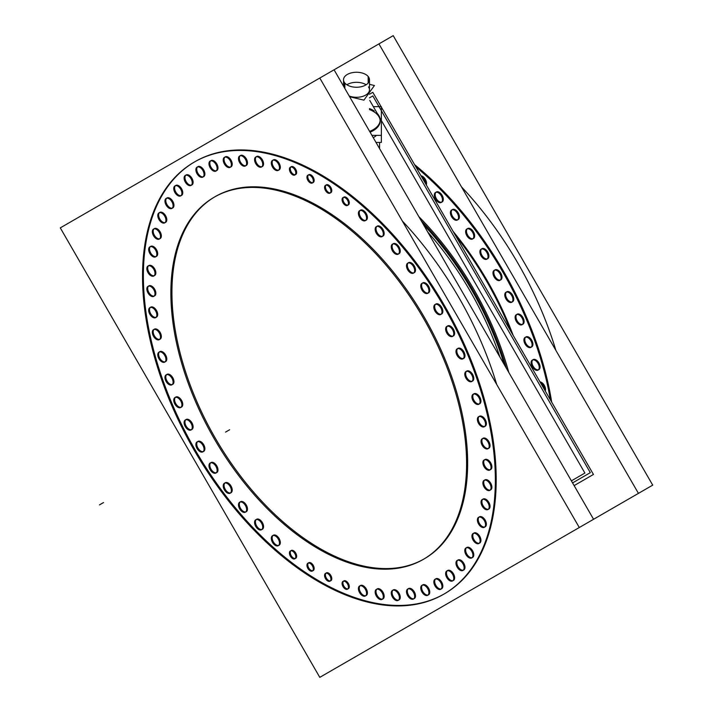 <?xml version="1.0" encoding="UTF-8"?>
<svg xmlns="http://www.w3.org/2000/svg" width="713" height="713" viewBox="0 0 713 713"><rect width="100%" height="100%" fill="white"/><g stroke="black" fill="none" stroke-linecap="round" stroke-linejoin="round"><path stroke-width="1.07" d="M215.237 196.601A209.105 120.729 60 0 1 319.789 206.957A209.105 120.729 60 0 1 456.391 391.223A209.105 120.729 60 0 1 424.342 558.787M423.807 559.09A209.105 120.729 60 0 1 319.789 548.431A209.105 120.729 60 0 1 183.33 364.646A209.105 120.729 60 0 1 214.711 196.913M194.622 161.878A249.488 144.044 -120 0 0 156.922 361.937A249.488 144.044 -120 0 0 319.789 581.398A249.488 144.044 -120 0 0 444.101 594M444.529 593.76A249.488 144.044 -120 0 0 482.772 393.843A249.488 144.044 -120 0 0 319.789 173.99A249.488 144.044 -120 0 0 195.05 161.637M488.396 448.432A5.766 3.333 60 0 1 485.972 447.96A5.766 3.333 60 0 1 482.202 442.871A5.766 3.333 60 0 1 483.084 438.254A5.766 3.333 60 0 1 485.972 438.54A5.766 3.333 60 0 1 489.742 443.62A5.766 3.333 60 0 1 488.86 448.245M484.742 426.427A5.766 3.333 60 0 1 482.309 425.955A5.766 3.333 60 0 1 478.539 420.866A5.766 3.333 60 0 1 479.43 416.249A5.766 3.333 60 0 1 482.309 416.535A5.766 3.333 60 0 1 486.079 421.615A5.766 3.333 60 0 1 485.196 426.24M479.296 403.941A5.766 3.333 60 0 1 476.872 403.469A5.766 3.333 60 0 1 473.102 398.389A5.766 3.333 60 0 1 473.985 393.763A5.766 3.333 60 0 1 476.872 394.048A5.766 3.333 60 0 1 480.633 399.128A5.766 3.333 60 0 1 479.751 403.754M472.131 381.232A5.766 3.333 60 0 1 469.707 380.751A5.766 3.333 60 0 1 465.937 375.671A5.766 3.333 60 0 1 466.819 371.045A5.766 3.333 60 0 1 469.707 371.339A5.766 3.333 60 0 1 473.477 376.419A5.766 3.333 60 0 1 472.594 381.036M463.325 358.532A5.766 3.333 60 0 1 460.901 358.06A5.766 3.333 60 0 1 457.131 352.98A5.766 3.333 60 0 1 458.013 348.354A5.766 3.333 60 0 1 460.901 348.639A5.766 3.333 60 0 1 464.671 353.719A5.766 3.333 60 0 1 463.78 358.345M452.978 336.108A5.766 3.333 60 0 1 450.545 335.627A5.766 3.333 60 0 1 446.784 330.547A5.766 3.333 60 0 1 447.666 325.921A5.766 3.333 60 0 1 450.545 326.206A5.766 3.333 60 0 1 454.315 331.295A5.766 3.333 60 0 1 453.432 335.912M441.187 314.192A5.766 3.333 60 0 1 438.762 313.711A5.766 3.333 60 0 1 434.992 308.631A5.766 3.333 60 0 1 435.884 304.005A5.766 3.333 60 0 1 438.762 304.291A5.766 3.333 60 0 1 442.532 309.38A5.766 3.333 60 0 1 441.65 313.996M428.103 293.025A5.766 3.333 60 0 1 425.679 292.553A5.766 3.333 60 0 1 421.909 287.464A5.766 3.333 60 0 1 422.791 282.847A5.766 3.333 60 0 1 425.679 283.132A5.766 3.333 60 0 1 429.44 288.212A5.766 3.333 60 0 1 428.558 292.838M413.852 272.847A5.766 3.333 60 0 1 411.428 272.375A5.766 3.333 60 0 1 407.658 267.286A5.766 3.333 60 0 1 408.54 262.669A5.766 3.333 60 0 1 411.428 262.954A5.766 3.333 60 0 1 415.198 268.035A5.766 3.333 60 0 1 414.315 272.66M398.603 253.873A5.766 3.333 60 0 1 396.178 253.4A5.766 3.333 60 0 1 392.408 248.311A5.766 3.333 60 0 1 393.291 243.694A5.766 3.333 60 0 1 396.178 243.98A5.766 3.333 60 0 1 399.948 249.06A5.766 3.333 60 0 1 399.057 253.685M382.516 236.315A5.766 3.333 60 0 1 380.082 235.834A5.766 3.333 60 0 1 376.321 230.754A5.766 3.333 60 0 1 377.204 226.128A5.766 3.333 60 0 1 380.082 226.413A5.766 3.333 60 0 1 383.852 231.502A5.766 3.333 60 0 1 382.97 236.119M365.76 220.362A5.766 3.333 60 0 1 363.336 219.88A5.766 3.333 60 0 1 359.566 214.8A5.766 3.333 60 0 1 360.457 210.175A5.766 3.333 60 0 1 363.336 210.46A5.766 3.333 60 0 1 367.106 215.549A5.766 3.333 60 0 1 366.224 220.165M278.667 170.077A5.766 3.333 60 0 1 276.243 169.596A5.766 3.333 60 0 1 272.473 164.516A5.766 3.333 60 0 1 273.355 159.89A5.766 3.333 60 0 1 276.243 160.175A5.766 3.333 60 0 1 280.013 165.264A5.766 3.333 60 0 1 279.131 169.881M261.921 166.69A5.766 3.333 60 0 1 259.496 166.209A5.766 3.333 60 0 1 255.726 161.129A5.766 3.333 60 0 1 256.609 156.504A5.766 3.333 60 0 1 259.496 156.789A5.766 3.333 60 0 1 263.257 161.878A5.766 3.333 60 0 1 262.375 166.494M245.833 165.674A5.766 3.333 60 0 1 243.4 165.193A5.766 3.333 60 0 1 239.639 160.113A5.766 3.333 60 0 1 240.522 155.487A5.766 3.333 60 0 1 243.4 155.773A5.766 3.333 60 0 1 247.17 160.862A5.766 3.333 60 0 1 246.288 165.478M230.575 167.038A5.766 3.333 60 0 1 228.151 166.557A5.766 3.333 60 0 1 224.381 161.477A5.766 3.333 60 0 1 225.263 156.851A5.766 3.333 60 0 1 228.151 157.136A5.766 3.333 60 0 1 231.921 162.225A5.766 3.333 60 0 1 231.039 166.842M216.333 170.763A5.766 3.333 60 0 1 213.9 170.282A5.766 3.333 60 0 1 210.139 165.202A5.766 3.333 60 0 1 211.021 160.577A5.766 3.333 60 0 1 213.9 160.862A5.766 3.333 60 0 1 217.67 165.951A5.766 3.333 60 0 1 216.788 170.567M203.241 176.815A5.766 3.333 60 0 1 200.816 176.334A5.766 3.333 60 0 1 197.046 171.254A5.766 3.333 60 0 1 197.929 166.628A5.766 3.333 60 0 1 200.816 166.913A5.766 3.333 60 0 1 204.586 172.002A5.766 3.333 60 0 1 203.704 176.619M191.458 185.122A5.766 3.333 60 0 1 189.034 184.649A5.766 3.333 60 0 1 185.264 179.56A5.766 3.333 60 0 1 186.146 174.943A5.766 3.333 60 0 1 189.034 175.229A5.766 3.333 60 0 1 192.804 180.309A5.766 3.333 60 0 1 191.913 184.934M181.111 195.594A5.766 3.333 60 0 1 178.678 195.121A5.766 3.333 60 0 1 174.908 190.041A5.766 3.333 60 0 1 175.799 185.416A5.766 3.333 60 0 1 178.678 185.701A5.766 3.333 60 0 1 182.448 190.781A5.766 3.333 60 0 1 181.565 195.407M172.305 208.125A5.766 3.333 60 0 1 169.872 207.652A5.766 3.333 60 0 1 166.102 202.563A5.766 3.333 60 0 1 166.994 197.947A5.766 3.333 60 0 1 169.872 198.232A5.766 3.333 60 0 1 173.642 203.312A5.766 3.333 60 0 1 172.76 207.938M165.14 222.572A5.766 3.333 60 0 1 162.707 222.091A5.766 3.333 60 0 1 158.946 217.01A5.766 3.333 60 0 1 159.828 212.385A5.766 3.333 60 0 1 162.707 212.67A5.766 3.333 60 0 1 166.477 217.75A5.766 3.333 60 0 1 165.594 222.376M159.694 238.766A5.766 3.333 60 0 1 157.27 238.294A5.766 3.333 60 0 1 153.5 233.204A5.766 3.333 60 0 1 154.382 228.588A5.766 3.333 60 0 1 157.27 228.873A5.766 3.333 60 0 1 161.04 233.953A5.766 3.333 60 0 1 160.149 238.579M156.031 256.546A5.766 3.333 60 0 1 153.607 256.065A5.766 3.333 60 0 1 149.837 250.985A5.766 3.333 60 0 1 150.719 246.359A5.766 3.333 60 0 1 153.607 246.645A5.766 3.333 60 0 1 157.377 251.734A5.766 3.333 60 0 1 156.495 256.35M154.195 275.708A5.766 3.333 60 0 1 151.762 275.227A5.766 3.333 60 0 1 148.001 270.147A5.766 3.333 60 0 1 148.883 265.521A5.766 3.333 60 0 1 151.762 265.806A5.766 3.333 60 0 1 155.532 270.895A5.766 3.333 60 0 1 154.65 275.512M154.195 296.047A5.766 3.333 60 0 1 151.762 295.565A5.766 3.333 60 0 1 148.001 290.485A5.766 3.333 60 0 1 148.883 285.86A5.766 3.333 60 0 1 151.762 286.145A5.766 3.333 60 0 1 155.532 291.225A5.766 3.333 60 0 1 154.65 295.85M156.031 317.33A5.766 3.333 60 0 1 153.607 316.857A5.766 3.333 60 0 1 149.837 311.768A5.766 3.333 60 0 1 150.719 307.151A5.766 3.333 60 0 1 153.607 307.437A5.766 3.333 60 0 1 157.377 312.517A5.766 3.333 60 0 1 156.495 317.142M159.694 339.335A5.766 3.333 60 0 1 157.27 338.862A5.766 3.333 60 0 1 153.5 333.773A5.766 3.333 60 0 1 154.382 329.156A5.766 3.333 60 0 1 157.27 329.442A5.766 3.333 60 0 1 161.04 334.522A5.766 3.333 60 0 1 160.149 339.147M165.14 361.821A5.766 3.333 60 0 1 162.707 361.339A5.766 3.333 60 0 1 158.946 356.259A5.766 3.333 60 0 1 159.828 351.634A5.766 3.333 60 0 1 162.707 351.919A5.766 3.333 60 0 1 166.477 357.008A5.766 3.333 60 0 1 165.594 361.625M172.305 384.53A5.766 3.333 60 0 1 169.872 384.057A5.766 3.333 60 0 1 166.102 378.968A5.766 3.333 60 0 1 166.994 374.352A5.766 3.333 60 0 1 169.872 374.637A5.766 3.333 60 0 1 173.642 379.717A5.766 3.333 60 0 1 172.76 384.343M181.111 407.23A5.766 3.333 60 0 1 178.678 406.749A5.766 3.333 60 0 1 174.908 401.669A5.766 3.333 60 0 1 175.799 397.043A5.766 3.333 60 0 1 178.678 397.328A5.766 3.333 60 0 1 182.448 402.417A5.766 3.333 60 0 1 181.565 407.034M191.458 429.654A5.766 3.333 60 0 1 189.034 429.181A5.766 3.333 60 0 1 185.264 424.092A5.766 3.333 60 0 1 186.146 419.476A5.766 3.333 60 0 1 189.034 419.761A5.766 3.333 60 0 1 192.804 424.841A5.766 3.333 60 0 1 191.913 429.467M203.241 451.57A5.766 3.333 60 0 1 200.816 451.097A5.766 3.333 60 0 1 197.046 446.008A5.766 3.333 60 0 1 197.929 441.392A5.766 3.333 60 0 1 200.816 441.677A5.766 3.333 60 0 1 204.586 446.757A5.766 3.333 60 0 1 203.704 451.382M216.333 472.737A5.766 3.333 60 0 1 213.9 472.256A5.766 3.333 60 0 1 210.139 467.175A5.766 3.333 60 0 1 211.021 462.55A5.766 3.333 60 0 1 213.9 462.844A5.766 3.333 60 0 1 217.67 467.924A5.766 3.333 60 0 1 216.788 472.55M230.575 492.915A5.766 3.333 60 0 1 228.151 492.442A5.766 3.333 60 0 1 224.381 487.353A5.766 3.333 60 0 1 225.263 482.737A5.766 3.333 60 0 1 228.151 483.022A5.766 3.333 60 0 1 231.921 488.102A5.766 3.333 60 0 1 231.039 492.728M245.833 511.889A5.766 3.333 60 0 1 243.4 511.408A5.766 3.333 60 0 1 239.639 506.328A5.766 3.333 60 0 1 240.522 501.711A5.766 3.333 60 0 1 243.4 501.997A5.766 3.333 60 0 1 247.17 507.077A5.766 3.333 60 0 1 246.288 511.702M261.921 529.447A5.766 3.333 60 0 1 259.496 528.975A5.766 3.333 60 0 1 255.726 523.886A5.766 3.333 60 0 1 256.609 519.269A5.766 3.333 60 0 1 259.496 519.554A5.766 3.333 60 0 1 263.257 524.634A5.766 3.333 60 0 1 262.375 529.26M278.667 545.4A5.766 3.333 60 0 1 276.243 544.928A5.766 3.333 60 0 1 272.473 539.848A5.766 3.333 60 0 1 273.355 535.222A5.766 3.333 60 0 1 276.243 535.508A5.766 3.333 60 0 1 280.013 540.588A5.766 3.333 60 0 1 279.131 545.213M365.76 595.685A5.766 3.333 60 0 1 363.336 595.212A5.766 3.333 60 0 1 359.566 590.123A5.766 3.333 60 0 1 360.457 585.507A5.766 3.333 60 0 1 363.336 585.792A5.766 3.333 60 0 1 367.106 590.872A5.766 3.333 60 0 1 366.224 595.498M382.516 599.072A5.766 3.333 60 0 1 380.082 598.599A5.766 3.333 60 0 1 376.321 593.51A5.766 3.333 60 0 1 377.204 588.893A5.766 3.333 60 0 1 380.082 589.179A5.766 3.333 60 0 1 383.852 594.259A5.766 3.333 60 0 1 382.97 598.884M398.603 600.088A5.766 3.333 60 0 1 396.178 599.615A5.766 3.333 60 0 1 392.408 594.535A5.766 3.333 60 0 1 393.291 589.909A5.766 3.333 60 0 1 396.178 590.195A5.766 3.333 60 0 1 399.948 595.275A5.766 3.333 60 0 1 399.057 599.9M413.852 598.733A5.766 3.333 60 0 1 411.428 598.252A5.766 3.333 60 0 1 407.658 593.171A5.766 3.333 60 0 1 408.54 588.546A5.766 3.333 60 0 1 411.428 588.831A5.766 3.333 60 0 1 415.198 593.911A5.766 3.333 60 0 1 414.315 598.537M428.103 594.999A5.766 3.333 60 0 1 425.679 594.526A5.766 3.333 60 0 1 421.909 589.446A5.766 3.333 60 0 1 422.791 584.82A5.766 3.333 60 0 1 425.679 585.106A5.766 3.333 60 0 1 429.44 590.186A5.766 3.333 60 0 1 428.558 594.811M441.187 588.947A5.766 3.333 60 0 1 438.762 588.475A5.766 3.333 60 0 1 434.992 583.394A5.766 3.333 60 0 1 435.884 578.769A5.766 3.333 60 0 1 438.762 579.054A5.766 3.333 60 0 1 442.532 584.134A5.766 3.333 60 0 1 441.65 588.76M452.978 580.64A5.766 3.333 60 0 1 450.545 580.168A5.766 3.333 60 0 1 446.784 575.079A5.766 3.333 60 0 1 447.666 570.462A5.766 3.333 60 0 1 450.545 570.748A5.766 3.333 60 0 1 454.315 575.828A5.766 3.333 60 0 1 453.432 580.453M463.325 570.168A5.766 3.333 60 0 1 460.901 569.687A5.766 3.333 60 0 1 457.131 564.607A5.766 3.333 60 0 1 458.013 559.981A5.766 3.333 60 0 1 460.901 560.266A5.766 3.333 60 0 1 464.671 565.356A5.766 3.333 60 0 1 463.78 569.972M472.131 557.637A5.766 3.333 60 0 1 469.707 557.165A5.766 3.333 60 0 1 465.937 552.076A5.766 3.333 60 0 1 466.819 547.459A5.766 3.333 60 0 1 469.707 547.744A5.766 3.333 60 0 1 473.477 552.825A5.766 3.333 60 0 1 472.594 557.45M479.296 543.199A5.766 3.333 60 0 1 476.872 542.718A5.766 3.333 60 0 1 473.102 537.638A5.766 3.333 60 0 1 473.985 533.012A5.766 3.333 60 0 1 476.872 533.297A5.766 3.333 60 0 1 480.633 538.386A5.766 3.333 60 0 1 479.751 543.003M484.742 526.996A5.766 3.333 60 0 1 482.309 526.524A5.766 3.333 60 0 1 478.539 521.435A5.766 3.333 60 0 1 479.43 516.818A5.766 3.333 60 0 1 482.309 517.103A5.766 3.333 60 0 1 486.079 522.183A5.766 3.333 60 0 1 485.196 526.809M488.396 509.216A5.766 3.333 60 0 1 485.972 508.743A5.766 3.333 60 0 1 482.202 503.663A5.766 3.333 60 0 1 483.084 499.038A5.766 3.333 60 0 1 485.972 499.323A5.766 3.333 60 0 1 489.742 504.403A5.766 3.333 60 0 1 488.86 509.029M490.241 490.054A5.766 3.333 60 0 1 487.817 489.581A5.766 3.333 60 0 1 484.047 484.501A5.766 3.333 60 0 1 484.929 479.876A5.766 3.333 60 0 1 487.817 480.161A5.766 3.333 60 0 1 491.578 485.241A5.766 3.333 60 0 1 490.696 489.867M490.241 469.724A5.766 3.333 60 0 1 487.817 469.243A5.766 3.333 60 0 1 484.047 464.163A5.766 3.333 60 0 1 484.929 459.537A5.766 3.333 60 0 1 487.817 459.823A5.766 3.333 60 0 1 491.578 464.912A5.766 3.333 60 0 1 490.696 469.528M291.216 166.699A4.51 2.602 60 0 1 293.471 166.931A4.51 2.602 60 0 1 296.412 170.897A4.51 2.602 60 0 1 295.726 174.507M295.253 174.685A4.51 2.602 60 0 1 293.471 174.284A4.51 2.602 60 0 1 290.654 170.71A4.51 2.602 60 0 1 290.833 167.02M291.216 550.489A4.51 2.602 60 0 1 293.471 550.712A4.51 2.602 60 0 1 296.412 554.678A4.51 2.602 60 0 1 295.726 558.297M295.253 558.466A4.51 2.602 60 0 1 293.471 558.074A4.51 2.602 60 0 1 290.654 554.491A4.51 2.602 60 0 1 290.833 550.801M308.729 174.694A4.51 2.602 60 0 1 310.984 174.917A4.51 2.602 60 0 1 313.925 178.883A4.51 2.602 60 0 1 313.239 182.492M312.775 182.671A4.51 2.602 60 0 1 310.984 182.27A4.51 2.602 60 0 1 308.168 178.696A4.51 2.602 60 0 1 308.346 175.006M326.34 184.854A4.51 2.602 60 0 1 328.595 185.077A4.51 2.602 60 0 1 331.536 189.052A4.51 2.602 60 0 1 330.85 192.662M330.386 192.84A4.51 2.602 60 0 1 328.595 192.439A4.51 2.602 60 0 1 325.779 188.856A4.51 2.602 60 0 1 325.957 185.175M343.853 197.1A4.51 2.602 60 0 1 346.108 197.323A4.51 2.602 60 0 1 349.058 201.289A4.51 2.602 60 0 1 348.363 204.898M347.899 205.077A4.51 2.602 60 0 1 346.108 204.676A4.51 2.602 60 0 1 343.292 201.102A4.51 2.602 60 0 1 343.47 197.412M343.853 580.881A4.51 2.602 60 0 1 346.108 581.104A4.51 2.602 60 0 1 349.058 585.079A4.51 2.602 60 0 1 348.363 588.688M347.899 588.858A4.51 2.602 60 0 1 346.108 588.466A4.51 2.602 60 0 1 343.292 584.883A4.51 2.602 60 0 1 343.47 581.193M326.34 572.895A4.51 2.602 60 0 1 328.595 573.118A4.51 2.602 60 0 1 331.536 577.084A4.51 2.602 60 0 1 330.85 580.703M330.386 580.872A4.51 2.602 60 0 1 328.595 580.48A4.51 2.602 60 0 1 325.779 576.897A4.51 2.602 60 0 1 325.957 573.207M308.729 562.726A4.51 2.602 60 0 1 310.984 562.949A4.51 2.602 60 0 1 313.925 566.924A4.51 2.602 60 0 1 313.239 570.534M312.775 570.703A4.51 2.602 60 0 1 310.984 570.311A4.51 2.602 60 0 1 308.168 566.728A4.51 2.602 60 0 1 308.346 563.038M402.373 221.075A249.488 144.044 60 0 1 496.72 384.485A249.488 144.044 60 0 0 402.373 221.075M427.755 232.064A214.871 124.062 60 0 1 499.884 357.008A214.871 124.062 60 0 0 427.755 232.064M506.373 368.247A216.315 124.891 -120 0 0 421.267 220.834A216.315 124.891 -120 0 1 506.373 368.247M376.5 135.363A23.654 13.654 180 0 1 373.264 137.698A23.654 13.654 180 0 0 376.5 135.363M373.22 111.353A23.654 13.654 0 0 0 371.428 110.417A23.654 13.654 0 0 1 373.22 111.353A23.654 13.654 0 0 1 370.083 132.181A23.654 13.654 0 0 0 380.154 121.005M370.644 110.06A23.654 13.654 0 0 0 369.477 109.588A23.654 13.654 0 0 1 370.644 110.06M510.624 331.001A216.315 124.891 -120 0 0 455.643 235.78A216.315 124.891 -120 0 1 510.624 331.001M453.076 231.333A216.895 125.221 60 0 1 513.191 335.44A216.895 125.221 60 0 0 453.076 231.333M551.71 402.177A249.488 144.044 -120 0 0 414.556 164.605A249.488 144.044 -120 0 1 551.71 402.177M539.982 381.856A5.766 3.333 60 0 1 541.452 382.382A5.766 3.333 60 0 1 545.258 390.991A5.766 3.333 60 0 0 541.452 382.382A5.766 3.333 60 0 0 539.982 381.856M538.44 369.797A5.766 3.333 60 0 1 536.016 369.325A5.766 3.333 60 0 1 532.246 364.236A5.766 3.333 60 0 1 533.128 359.619A5.766 3.333 60 0 1 536.016 359.905A5.766 3.333 60 0 1 539.786 364.985A5.766 3.333 60 0 1 538.894 369.61M531.274 347.088A5.766 3.333 60 0 1 528.85 346.607A5.766 3.333 60 0 1 525.08 341.527A5.766 3.333 60 0 1 525.962 336.901A5.766 3.333 60 0 1 528.85 337.187A5.766 3.333 60 0 1 532.62 342.276A5.766 3.333 60 0 1 531.738 346.892M522.469 324.388A5.766 3.333 60 0 1 520.044 323.916A5.766 3.333 60 0 1 516.274 318.827A5.766 3.333 60 0 1 517.157 314.21A5.766 3.333 60 0 1 520.044 314.495A5.766 3.333 60 0 1 523.814 319.576A5.766 3.333 60 0 1 522.932 324.201M512.121 301.964A5.766 3.333 60 0 1 509.688 301.483A5.766 3.333 60 0 1 505.927 296.403A5.766 3.333 60 0 1 506.809 291.777A5.766 3.333 60 0 1 509.688 292.063A5.766 3.333 60 0 1 513.458 297.152A5.766 3.333 60 0 1 512.576 301.768M500.339 280.049A5.766 3.333 60 0 1 497.906 279.567A5.766 3.333 60 0 1 494.136 274.487A5.766 3.333 60 0 1 495.027 269.862A5.766 3.333 60 0 1 497.906 270.147A5.766 3.333 60 0 1 501.676 275.227A5.766 3.333 60 0 1 500.793 279.853M487.246 258.881A5.766 3.333 60 0 1 484.822 258.4A5.766 3.333 60 0 1 481.052 253.32A5.766 3.333 60 0 1 481.935 248.694A5.766 3.333 60 0 1 484.822 248.98A5.766 3.333 60 0 1 488.592 254.069A5.766 3.333 60 0 1 487.701 258.685M472.995 238.703A5.766 3.333 60 0 1 470.571 238.222A5.766 3.333 60 0 1 466.801 233.142A5.766 3.333 60 0 1 467.683 228.516A5.766 3.333 60 0 1 470.571 228.802A5.766 3.333 60 0 1 474.341 233.891A5.766 3.333 60 0 1 473.459 238.507M457.746 219.729A5.766 3.333 60 0 1 455.322 219.248A5.766 3.333 60 0 1 451.552 214.167A5.766 3.333 60 0 1 452.434 209.542A5.766 3.333 60 0 1 455.322 209.827A5.766 3.333 60 0 1 459.092 214.916A5.766 3.333 60 0 1 458.201 219.533M441.659 202.171A5.766 3.333 60 0 1 439.235 201.69A5.766 3.333 60 0 1 435.465 196.61A5.766 3.333 60 0 1 436.347 191.984A5.766 3.333 60 0 1 439.235 192.269A5.766 3.333 60 0 1 442.996 197.349A5.766 3.333 60 0 1 442.113 201.975M421.009 175.781A5.766 3.333 60 0 1 422.479 176.316A5.766 3.333 60 0 1 426.285 184.925A5.766 3.333 60 0 0 422.479 176.316A5.766 3.333 60 0 0 421.009 175.781M461.516 186.931A249.488 144.044 60 0 1 555.864 350.341A249.488 144.044 60 0 0 461.516 186.931M368.496 86.933A12.977 7.495 0 0 1 364.682 95.613A12.977 7.495 0 0 1 349.192 95.997A12.977 7.495 0 0 0 362.569 96.424A12.977 7.495 0 0 0 369.477 89.802M366.125 84.776A12.977 7.495 0 0 0 346.875 84.776A12.977 7.495 0 0 1 366.125 84.776M309.442 543.342A209.105 120.729 -120 0 0 423.281 559.402A209.105 120.729 -120 0 0 453.486 385.849A209.105 120.729 -120 0 0 309.442 202.545M328.016 213.267A209.105 120.729 -120 0 0 214.176 197.216A209.105 120.729 -120 0 0 183.972 370.76A209.105 120.729 -120 0 0 328.016 554.063M319.789 677.35L579.295 527.522L319.789 78.038L60.284 227.875L319.789 677.35M307.864 575.097A249.488 144.044 -120 0 0 443.682 594.25A249.488 144.044 -120 0 0 479.724 387.186A249.488 144.044 -120 0 0 307.864 168.491M330.012 181.28A249.488 144.044 -120 0 0 194.194 162.127A249.488 144.044 -120 0 0 158.152 369.182A249.488 144.044 -120 0 0 330.012 587.886M74.562 219.631L334.067 69.794L593.572 519.278L638.438 493.369L378.933 43.894L334.067 69.803L393.211 35.65L652.716 485.134L393.211 634.962M334.067 669.106L593.572 519.278M484.279 438.647A5.766 3.333 60 0 1 488.708 443.566A5.766 3.333 60 0 1 488.004 448.735A5.766 3.333 60 0 1 484.279 447.862M485.963 448.834A5.766 3.333 60 0 1 481.533 443.914A5.766 3.333 60 0 1 482.238 438.745A5.766 3.333 60 0 1 485.963 439.618M480.615 416.642A5.766 3.333 60 0 1 485.045 421.561A5.766 3.333 60 0 1 484.341 426.731A5.766 3.333 60 0 1 480.615 425.848M482.309 426.829A5.766 3.333 60 0 1 477.87 421.909A5.766 3.333 60 0 1 478.575 416.74A5.766 3.333 60 0 1 482.309 417.613M475.17 394.155A5.766 3.333 60 0 1 479.599 399.075A5.766 3.333 60 0 1 478.904 404.244A5.766 3.333 60 0 1 475.17 403.371M476.863 404.342A5.766 3.333 60 0 1 472.434 399.423A5.766 3.333 60 0 1 473.129 394.253A5.766 3.333 60 0 1 476.863 395.127M468.013 371.437A5.766 3.333 60 0 1 472.443 376.357A5.766 3.333 60 0 1 471.739 381.535A5.766 3.333 60 0 1 468.013 380.653M469.698 381.633A5.766 3.333 60 0 1 465.268 376.714A5.766 3.333 60 0 1 465.972 371.544A5.766 3.333 60 0 1 469.698 372.418M459.199 348.746A5.766 3.333 60 0 1 463.637 353.666A5.766 3.333 60 0 1 462.933 358.835A5.766 3.333 60 0 1 459.199 357.962M460.892 358.933A5.766 3.333 60 0 1 456.463 354.013A5.766 3.333 60 0 1 457.167 348.844A5.766 3.333 60 0 1 460.892 349.718M448.851 326.313A5.766 3.333 60 0 1 453.281 331.233A5.766 3.333 60 0 1 452.577 336.411A5.766 3.333 60 0 1 448.851 335.529M450.545 336.509A5.766 3.333 60 0 1 446.115 331.59A5.766 3.333 60 0 1 446.81 326.42A5.766 3.333 60 0 1 450.545 327.294M437.069 304.398A5.766 3.333 60 0 1 441.499 309.317A5.766 3.333 60 0 1 440.794 314.495A5.766 3.333 60 0 1 437.069 313.613M438.753 314.593A5.766 3.333 60 0 1 434.324 309.674A5.766 3.333 60 0 1 435.028 304.504A5.766 3.333 60 0 1 438.753 305.378M423.977 283.239A5.766 3.333 60 0 1 428.406 288.159A5.766 3.333 60 0 1 427.711 293.328A5.766 3.333 60 0 1 423.977 292.455M425.67 293.426A5.766 3.333 60 0 1 421.24 288.507A5.766 3.333 60 0 1 421.944 283.337A5.766 3.333 60 0 1 425.67 284.211M409.734 263.061A5.766 3.333 60 0 1 414.164 267.981A5.766 3.333 60 0 1 413.46 273.15A5.766 3.333 60 0 1 409.734 272.268M411.419 273.248A5.766 3.333 60 0 1 406.989 268.329A5.766 3.333 60 0 1 407.693 263.159A5.766 3.333 60 0 1 411.419 264.033M394.476 244.087A5.766 3.333 60 0 1 398.906 249.006A5.766 3.333 60 0 1 398.211 254.176A5.766 3.333 60 0 1 394.476 253.302M396.17 254.274A5.766 3.333 60 0 1 391.74 249.354A5.766 3.333 60 0 1 392.444 244.185A5.766 3.333 60 0 1 396.17 245.058M378.389 226.52A5.766 3.333 60 0 1 382.819 231.44A5.766 3.333 60 0 1 382.123 236.618A5.766 3.333 60 0 1 378.389 235.736M380.082 236.716A5.766 3.333 60 0 1 375.653 231.796A5.766 3.333 60 0 1 376.348 226.627A5.766 3.333 60 0 1 380.082 227.5M361.643 210.567A5.766 3.333 60 0 1 366.072 215.486A5.766 3.333 60 0 1 365.368 220.656A5.766 3.333 60 0 1 361.643 219.782M363.327 220.763A5.766 3.333 60 0 1 358.897 215.843A5.766 3.333 60 0 1 359.602 210.665A5.766 3.333 60 0 1 363.327 211.547M274.55 160.282A5.766 3.333 60 0 1 278.979 165.202A5.766 3.333 60 0 1 278.275 170.38A5.766 3.333 60 0 1 274.55 169.498M276.234 170.478A5.766 3.333 60 0 1 271.805 165.559A5.766 3.333 60 0 1 272.509 160.38A5.766 3.333 60 0 1 276.234 161.263M257.794 156.896A5.766 3.333 60 0 1 262.224 161.815A5.766 3.333 60 0 1 261.528 166.994A5.766 3.333 60 0 1 257.794 166.111M259.487 167.092A5.766 3.333 60 0 1 255.058 162.172A5.766 3.333 60 0 1 255.753 157.003A5.766 3.333 60 0 1 259.487 157.876M241.707 155.88A5.766 3.333 60 0 1 246.137 160.799A5.766 3.333 60 0 1 245.432 165.969A5.766 3.333 60 0 1 241.707 165.095M243.4 166.076A5.766 3.333 60 0 1 238.971 161.156A5.766 3.333 60 0 1 239.666 155.978A5.766 3.333 60 0 1 243.4 156.86M226.458 157.243A5.766 3.333 60 0 1 230.887 162.163A5.766 3.333 60 0 1 230.183 167.332A5.766 3.333 60 0 1 226.458 166.459M228.142 167.439A5.766 3.333 60 0 1 223.713 162.519A5.766 3.333 60 0 1 224.417 157.341A5.766 3.333 60 0 1 228.142 158.224M212.207 160.969A5.766 3.333 60 0 1 216.636 165.888A5.766 3.333 60 0 1 215.941 171.067A5.766 3.333 60 0 1 212.207 170.184M213.9 171.165A5.766 3.333 60 0 1 209.47 166.245A5.766 3.333 60 0 1 210.166 161.067A5.766 3.333 60 0 1 213.9 161.949M199.123 167.02A5.766 3.333 60 0 1 203.553 171.94A5.766 3.333 60 0 1 202.849 177.109A5.766 3.333 60 0 1 199.123 176.236M200.808 177.216A5.766 3.333 60 0 1 196.378 172.296A5.766 3.333 60 0 1 197.082 167.118A5.766 3.333 60 0 1 200.808 168.001M187.332 175.336A5.766 3.333 60 0 1 191.761 180.255A5.766 3.333 60 0 1 191.066 185.425A5.766 3.333 60 0 1 187.332 184.542M189.025 185.523A5.766 3.333 60 0 1 184.596 180.603A5.766 3.333 60 0 1 185.3 175.434A5.766 3.333 60 0 1 189.025 176.307M176.984 185.808A5.766 3.333 60 0 1 181.414 190.727A5.766 3.333 60 0 1 180.71 195.897A5.766 3.333 60 0 1 176.984 195.023M178.678 195.995A5.766 3.333 60 0 1 174.239 191.075A5.766 3.333 60 0 1 174.943 185.906A5.766 3.333 60 0 1 178.678 186.779M168.179 198.339A5.766 3.333 60 0 1 172.608 203.258A5.766 3.333 60 0 1 171.904 208.428A5.766 3.333 60 0 1 168.179 207.554M169.872 208.526A5.766 3.333 60 0 1 165.434 203.606A5.766 3.333 60 0 1 166.138 198.437A5.766 3.333 60 0 1 169.872 199.31M161.013 212.777A5.766 3.333 60 0 1 165.443 217.697A5.766 3.333 60 0 1 164.748 222.866A5.766 3.333 60 0 1 161.013 221.993M162.707 222.964A5.766 3.333 60 0 1 158.277 218.044A5.766 3.333 60 0 1 158.972 212.875A5.766 3.333 60 0 1 162.707 213.757M155.568 228.98A5.766 3.333 60 0 1 160.006 233.9A5.766 3.333 60 0 1 159.302 239.069A5.766 3.333 60 0 1 155.568 238.187M157.261 239.167A5.766 3.333 60 0 1 152.832 234.247A5.766 3.333 60 0 1 153.536 229.078A5.766 3.333 60 0 1 157.261 229.951M151.914 246.751A5.766 3.333 60 0 1 156.343 251.671A5.766 3.333 60 0 1 155.639 256.84A5.766 3.333 60 0 1 151.914 255.967M153.598 256.947A5.766 3.333 60 0 1 149.169 252.028A5.766 3.333 60 0 1 149.873 246.85A5.766 3.333 60 0 1 153.598 247.732M150.069 265.913A5.766 3.333 60 0 1 154.498 270.833A5.766 3.333 60 0 1 153.803 276.002A5.766 3.333 60 0 1 150.069 275.129M151.762 276.109A5.766 3.333 60 0 1 147.333 271.19A5.766 3.333 60 0 1 148.028 266.011A5.766 3.333 60 0 1 151.762 266.894M150.069 286.252A5.766 3.333 60 0 1 154.498 291.171A5.766 3.333 60 0 1 153.803 296.341A5.766 3.333 60 0 1 150.069 295.467M151.762 296.439A5.766 3.333 60 0 1 147.333 291.519A5.766 3.333 60 0 1 148.028 286.35A5.766 3.333 60 0 1 151.762 287.223M151.914 307.535A5.766 3.333 60 0 1 156.343 312.454A5.766 3.333 60 0 1 155.639 317.633A5.766 3.333 60 0 1 151.914 316.75M153.598 317.731A5.766 3.333 60 0 1 149.169 312.811A5.766 3.333 60 0 1 149.873 307.642A5.766 3.333 60 0 1 153.598 308.515M155.568 329.549A5.766 3.333 60 0 1 160.006 334.468A5.766 3.333 60 0 1 159.302 339.638A5.766 3.333 60 0 1 155.568 338.764M157.261 339.736A5.766 3.333 60 0 1 152.832 334.816A5.766 3.333 60 0 1 153.536 329.647A5.766 3.333 60 0 1 157.261 330.52M161.013 352.026A5.766 3.333 60 0 1 165.443 356.946A5.766 3.333 60 0 1 164.748 362.115A5.766 3.333 60 0 1 161.013 361.241M162.707 362.222A5.766 3.333 60 0 1 158.277 357.302A5.766 3.333 60 0 1 158.972 352.124A5.766 3.333 60 0 1 162.707 353.006M168.179 374.744A5.766 3.333 60 0 1 172.608 379.664A5.766 3.333 60 0 1 171.904 384.833A5.766 3.333 60 0 1 168.179 383.959M169.872 384.931A5.766 3.333 60 0 1 165.434 380.011A5.766 3.333 60 0 1 166.138 374.842A5.766 3.333 60 0 1 169.872 375.715M176.984 397.435A5.766 3.333 60 0 1 181.414 402.355A5.766 3.333 60 0 1 180.71 407.524A5.766 3.333 60 0 1 176.984 406.651M178.678 407.631A5.766 3.333 60 0 1 174.239 402.711A5.766 3.333 60 0 1 174.943 397.533A5.766 3.333 60 0 1 178.678 398.415M187.332 419.868A5.766 3.333 60 0 1 191.761 424.788A5.766 3.333 60 0 1 191.066 429.957A5.766 3.333 60 0 1 187.332 429.083M189.025 430.055A5.766 3.333 60 0 1 184.596 425.135A5.766 3.333 60 0 1 185.3 419.966A5.766 3.333 60 0 1 189.025 420.839M199.123 441.784A5.766 3.333 60 0 1 203.553 446.703A5.766 3.333 60 0 1 202.849 451.873A5.766 3.333 60 0 1 199.123 450.999M200.808 451.971A5.766 3.333 60 0 1 196.378 447.051A5.766 3.333 60 0 1 197.082 441.882A5.766 3.333 60 0 1 200.808 442.755M212.207 462.942A5.766 3.333 60 0 1 216.636 467.862A5.766 3.333 60 0 1 215.941 473.04A5.766 3.333 60 0 1 212.207 472.158M213.9 473.138A5.766 3.333 60 0 1 209.47 468.218A5.766 3.333 60 0 1 210.166 463.049A5.766 3.333 60 0 1 213.9 463.922M226.458 483.129A5.766 3.333 60 0 1 230.887 488.048A5.766 3.333 60 0 1 230.183 493.218A5.766 3.333 60 0 1 226.458 492.344M228.142 493.316A5.766 3.333 60 0 1 223.713 488.396A5.766 3.333 60 0 1 224.417 483.227A5.766 3.333 60 0 1 228.142 484.1M241.707 502.095A5.766 3.333 60 0 1 246.137 507.014A5.766 3.333 60 0 1 245.432 512.192A5.766 3.333 60 0 1 241.707 511.31M243.4 512.29A5.766 3.333 60 0 1 238.971 507.371A5.766 3.333 60 0 1 239.666 502.202A5.766 3.333 60 0 1 243.4 503.075M257.794 519.661A5.766 3.333 60 0 1 262.224 524.581A5.766 3.333 60 0 1 261.528 529.75A5.766 3.333 60 0 1 257.794 528.877M259.487 529.848A5.766 3.333 60 0 1 255.058 524.928A5.766 3.333 60 0 1 255.753 519.759A5.766 3.333 60 0 1 259.487 520.633M274.55 535.615A5.766 3.333 60 0 1 278.979 540.534A5.766 3.333 60 0 1 278.275 545.703A5.766 3.333 60 0 1 274.55 544.83M276.234 545.801A5.766 3.333 60 0 1 271.805 540.882A5.766 3.333 60 0 1 272.509 535.713A5.766 3.333 60 0 1 276.234 536.586M361.643 585.899A5.766 3.333 60 0 1 366.072 590.819A5.766 3.333 60 0 1 365.368 595.988A5.766 3.333 60 0 1 361.643 595.114M363.327 596.086A5.766 3.333 60 0 1 358.897 591.166A5.766 3.333 60 0 1 359.602 585.997A5.766 3.333 60 0 1 363.327 586.87M378.389 589.286A5.766 3.333 60 0 1 382.819 594.205A5.766 3.333 60 0 1 382.123 599.375A5.766 3.333 60 0 1 378.389 598.501M380.082 599.473A5.766 3.333 60 0 1 375.653 594.553A5.766 3.333 60 0 1 376.348 589.384A5.766 3.333 60 0 1 380.082 590.257M394.476 590.302A5.766 3.333 60 0 1 398.906 595.221A5.766 3.333 60 0 1 398.211 600.391A5.766 3.333 60 0 1 394.476 599.517M396.17 600.489A5.766 3.333 60 0 1 391.74 595.569A5.766 3.333 60 0 1 392.444 590.4A5.766 3.333 60 0 1 396.17 591.273M409.734 588.938A5.766 3.333 60 0 1 414.164 593.858A5.766 3.333 60 0 1 413.46 599.027A5.766 3.333 60 0 1 409.734 598.154M411.419 599.134A5.766 3.333 60 0 1 406.989 594.214A5.766 3.333 60 0 1 407.693 589.036A5.766 3.333 60 0 1 411.419 589.918M423.977 585.213A5.766 3.333 60 0 1 428.406 590.132A5.766 3.333 60 0 1 427.711 595.302A5.766 3.333 60 0 1 423.977 594.428M425.67 595.4A5.766 3.333 60 0 1 421.24 590.48A5.766 3.333 60 0 1 421.944 585.311A5.766 3.333 60 0 1 425.67 586.184M437.069 579.161A5.766 3.333 60 0 1 441.499 584.081A5.766 3.333 60 0 1 440.794 589.25A5.766 3.333 60 0 1 437.069 588.377M438.753 589.348A5.766 3.333 60 0 1 434.324 584.428A5.766 3.333 60 0 1 435.028 579.259A5.766 3.333 60 0 1 438.753 580.132M448.851 570.855A5.766 3.333 60 0 1 453.281 575.774A5.766 3.333 60 0 1 452.577 580.943A5.766 3.333 60 0 1 448.851 580.07M450.545 581.042A5.766 3.333 60 0 1 446.115 576.122A5.766 3.333 60 0 1 446.81 570.953A5.766 3.333 60 0 1 450.545 571.826M459.199 560.373A5.766 3.333 60 0 1 463.637 565.293A5.766 3.333 60 0 1 462.933 570.462A5.766 3.333 60 0 1 459.199 569.589M460.892 570.569A5.766 3.333 60 0 1 456.463 565.65A5.766 3.333 60 0 1 457.167 560.471A5.766 3.333 60 0 1 460.892 561.354M468.013 547.851A5.766 3.333 60 0 1 472.443 552.771A5.766 3.333 60 0 1 471.739 557.94A5.766 3.333 60 0 1 468.013 557.067M469.698 558.038A5.766 3.333 60 0 1 465.268 553.119A5.766 3.333 60 0 1 465.972 547.949A5.766 3.333 60 0 1 469.698 548.823M475.17 533.404A5.766 3.333 60 0 1 479.599 538.324A5.766 3.333 60 0 1 478.904 543.493A5.766 3.333 60 0 1 475.17 542.62M476.863 543.6A5.766 3.333 60 0 1 472.434 538.68A5.766 3.333 60 0 1 473.129 533.502A5.766 3.333 60 0 1 476.863 534.385M480.615 517.21A5.766 3.333 60 0 1 485.045 522.13A5.766 3.333 60 0 1 484.341 527.299A5.766 3.333 60 0 1 480.615 526.426M482.309 527.397A5.766 3.333 60 0 1 477.87 522.477A5.766 3.333 60 0 1 478.575 517.308A5.766 3.333 60 0 1 482.309 518.182M484.279 499.43A5.766 3.333 60 0 1 488.708 504.349A5.766 3.333 60 0 1 488.004 509.519A5.766 3.333 60 0 1 484.279 508.645M485.963 509.617A5.766 3.333 60 0 1 481.533 504.697A5.766 3.333 60 0 1 482.238 499.528A5.766 3.333 60 0 1 485.963 500.401M486.114 480.268A5.766 3.333 60 0 1 490.544 485.188A5.766 3.333 60 0 1 489.849 490.357A5.766 3.333 60 0 1 486.114 489.483M487.808 490.455A5.766 3.333 60 0 1 483.378 485.535A5.766 3.333 60 0 1 484.082 480.366A5.766 3.333 60 0 1 487.808 481.239M486.114 459.93A5.766 3.333 60 0 1 490.544 464.849A5.766 3.333 60 0 1 489.849 470.019A5.766 3.333 60 0 1 486.114 469.145M487.808 470.125A5.766 3.333 60 0 1 483.378 465.206A5.766 3.333 60 0 1 484.082 460.028A5.766 3.333 60 0 1 487.808 460.91M291.777 167.065A4.51 2.602 60 0 1 295.369 170.844A4.51 2.602 60 0 1 294.87 174.997A4.51 2.602 60 0 1 291.777 174.159M293.462 175.131A4.51 2.602 60 0 1 289.861 171.352A4.51 2.602 60 0 1 290.36 167.198A4.51 2.602 60 0 1 293.462 168.036M291.777 550.846A4.51 2.602 60 0 1 295.369 554.625A4.51 2.602 60 0 1 294.87 558.787A4.51 2.602 60 0 1 291.777 557.949M293.462 558.921A4.51 2.602 60 0 1 289.861 555.142A4.51 2.602 60 0 1 290.36 550.98A4.51 2.602 60 0 1 293.462 551.817M309.29 563.083A4.51 2.602 60 0 1 312.891 566.862A4.51 2.602 60 0 1 312.383 571.024A4.51 2.602 60 0 1 309.29 570.186M310.975 571.158A4.51 2.602 60 0 1 307.374 567.379A4.51 2.602 60 0 1 307.882 563.217A4.51 2.602 60 0 1 310.975 564.054M326.902 573.252A4.51 2.602 60 0 1 330.502 577.031A4.51 2.602 60 0 1 329.994 581.193A4.51 2.602 60 0 1 326.902 580.355M328.586 581.327A4.51 2.602 60 0 1 324.985 577.548A4.51 2.602 60 0 1 325.493 573.386A4.51 2.602 60 0 1 328.586 574.223M344.415 581.238A4.51 2.602 60 0 1 348.015 585.016A4.51 2.602 60 0 1 347.516 589.179A4.51 2.602 60 0 1 344.415 588.341M346.099 589.312A4.51 2.602 60 0 1 342.507 585.533A4.51 2.602 60 0 1 343.006 581.371A4.51 2.602 60 0 1 346.099 582.209M344.415 197.456A4.51 2.602 60 0 1 348.015 201.235A4.51 2.602 60 0 1 347.516 205.397A4.51 2.602 60 0 1 344.415 204.551M346.099 205.522A4.51 2.602 60 0 1 342.507 201.752A4.51 2.602 60 0 1 343.006 197.59A4.51 2.602 60 0 1 346.099 198.428M326.902 185.22A4.51 2.602 60 0 1 330.502 188.998A4.51 2.602 60 0 1 329.994 193.152A4.51 2.602 60 0 1 326.902 192.314M328.586 193.285A4.51 2.602 60 0 1 324.985 189.506A4.51 2.602 60 0 1 325.493 185.353A4.51 2.602 60 0 1 328.586 186.191M309.29 175.05A4.51 2.602 60 0 1 312.891 178.829A4.51 2.602 60 0 1 312.383 182.991A4.51 2.602 60 0 1 309.29 182.145M310.975 183.116A4.51 2.602 60 0 1 307.374 179.346A4.51 2.602 60 0 1 307.882 175.184A4.51 2.602 60 0 1 310.975 176.022M508.788 372.427A216.921 125.238 -120 0 0 418.852 216.654M381.366 113.715L381.366 142.422L376.001 142.422M377.346 113.572A23.654 13.654 180 0 1 380.154 120.025A23.654 13.654 180 0 1 369.619 131.379M369.477 108.608A23.654 13.654 180 0 1 374.245 110.987M373.354 106.647L381.366 106.647L381.366 135.363L371.919 135.363M504.323 364.7A216.315 124.891 -120 0 0 423.317 224.381M550.4 399.904A249.488 144.044 -120 0 0 415.866 166.878M541.452 383.469A5.766 3.333 60 0 0 540.561 382.854A5.766 3.333 60 0 1 544.679 389.993M534.313 360.012A5.766 3.333 60 0 1 538.743 364.931A5.766 3.333 60 0 1 538.048 370.1A5.766 3.333 60 0 1 534.313 369.227M536.007 370.199A5.766 3.333 60 0 1 531.577 365.279A5.766 3.333 60 0 1 532.281 360.11A5.766 3.333 60 0 1 536.007 360.983M527.157 337.294A5.766 3.333 60 0 1 531.586 342.213A5.766 3.333 60 0 1 530.882 347.383A5.766 3.333 60 0 1 527.157 346.509M528.841 347.489A5.766 3.333 60 0 1 524.411 342.57A5.766 3.333 60 0 1 525.116 337.392A5.766 3.333 60 0 1 528.841 338.274M518.351 314.602A5.766 3.333 60 0 1 522.781 319.522A5.766 3.333 60 0 1 522.076 324.691A5.766 3.333 60 0 1 518.351 323.818M520.035 324.789A5.766 3.333 60 0 1 515.606 319.87A5.766 3.333 60 0 1 516.31 314.7A5.766 3.333 60 0 1 520.035 315.574M507.995 292.17A5.766 3.333 60 0 1 512.424 297.089A5.766 3.333 60 0 1 511.729 302.259A5.766 3.333 60 0 1 507.995 301.385M509.688 302.365A5.766 3.333 60 0 1 505.259 297.446A5.766 3.333 60 0 1 505.954 292.268A5.766 3.333 60 0 1 509.688 293.15M496.212 270.254A5.766 3.333 60 0 1 500.642 275.173A5.766 3.333 60 0 1 499.938 280.343A5.766 3.333 60 0 1 496.212 279.469M497.906 280.441A5.766 3.333 60 0 1 493.467 275.521A5.766 3.333 60 0 1 494.171 270.352A5.766 3.333 60 0 1 497.906 271.225M483.12 249.087A5.766 3.333 60 0 1 487.549 254.006A5.766 3.333 60 0 1 486.854 259.184A5.766 3.333 60 0 1 483.12 258.302M484.813 259.282A5.766 3.333 60 0 1 480.384 254.363A5.766 3.333 60 0 1 481.088 249.194A5.766 3.333 60 0 1 484.813 250.067M468.878 228.909A5.766 3.333 60 0 1 473.307 233.828A5.766 3.333 60 0 1 472.603 238.998A5.766 3.333 60 0 1 468.878 238.124M470.562 239.105A5.766 3.333 60 0 1 466.133 234.185A5.766 3.333 60 0 1 466.837 229.007A5.766 3.333 60 0 1 470.562 229.889M453.62 209.934A5.766 3.333 60 0 1 458.058 214.854A5.766 3.333 60 0 1 457.354 220.032A5.766 3.333 60 0 1 453.62 219.149M455.313 220.13A5.766 3.333 60 0 1 450.883 215.21A5.766 3.333 60 0 1 451.587 210.041A5.766 3.333 60 0 1 455.313 210.914M437.532 192.376A5.766 3.333 60 0 1 441.962 197.296A5.766 3.333 60 0 1 441.267 202.465A5.766 3.333 60 0 1 437.532 201.592M439.226 202.572A5.766 3.333 60 0 1 434.796 197.653A5.766 3.333 60 0 1 435.491 192.474A5.766 3.333 60 0 1 439.226 193.357M422.479 177.394A5.766 3.333 60 0 0 421.579 176.779A5.766 3.333 60 0 1 425.706 183.927M369.477 94.241L372.819 92.316L593.448 474.457L574.134 485.606M369.477 97.85L372.819 95.925L590.319 472.657L572.575 482.906M571.389 480.856L584.901 473.058L369.753 100.426M368.158 83.047L368.158 76.46A12.977 7.495 0 0 1 369.477 79.749A12.977 7.495 0 0 1 358.63 87.146A12.977 7.495 0 0 1 344.219 82.173L344.219 87.387M349.611 96.727L363.915 100.15L374.432 85.515L369.477 84.33M344.842 88.465L344.842 83.047A12.977 7.495 0 0 1 343.523 79.749A12.977 7.495 0 0 1 354.37 72.361A12.977 7.495 0 0 1 368.781 77.325L368.781 82.173M319.789 581.398A249.488 144.044 -120 0 0 496.203 479.546A249.488 144.044 -120 0 0 319.789 173.99A249.488 144.044 -120 0 0 143.375 275.842A249.488 144.044 -120 0 0 319.789 581.398M485.972 438.54A5.766 3.333 60 0 1 490.054 445.598A5.766 3.333 60 0 1 485.972 447.96A5.766 3.333 60 0 1 481.89 440.892A5.766 3.333 60 0 1 485.972 438.54M482.309 416.535A5.766 3.333 60 0 1 486.391 423.593A5.766 3.333 60 0 1 482.309 425.955A5.766 3.333 60 0 1 478.236 418.887A5.766 3.333 60 0 1 482.309 416.535M476.872 394.048A5.766 3.333 60 0 1 480.945 401.116A5.766 3.333 60 0 1 476.872 403.469A5.766 3.333 60 0 1 472.79 396.401A5.766 3.333 60 0 1 476.872 394.048M469.707 371.339A5.766 3.333 60 0 1 473.788 378.398A5.766 3.333 60 0 1 469.707 380.751A5.766 3.333 60 0 1 465.625 373.692A5.766 3.333 60 0 1 469.707 371.339M460.901 348.639A5.766 3.333 60 0 1 464.983 355.707A5.766 3.333 60 0 1 460.901 358.06A5.766 3.333 60 0 1 456.819 350.992A5.766 3.333 60 0 1 460.901 348.639M450.545 326.206A5.766 3.333 60 0 1 454.627 333.274A5.766 3.333 60 0 1 450.545 335.627A5.766 3.333 60 0 1 446.472 328.568A5.766 3.333 60 0 1 450.545 326.206M438.762 304.291A5.766 3.333 60 0 1 442.844 311.358A5.766 3.333 60 0 1 438.762 313.711A5.766 3.333 60 0 1 434.68 306.652A5.766 3.333 60 0 1 438.762 304.291M425.679 283.132A5.766 3.333 60 0 1 429.752 290.191A5.766 3.333 60 0 1 425.679 292.553A5.766 3.333 60 0 1 421.597 285.485A5.766 3.333 60 0 1 425.679 283.132M411.428 262.954A5.766 3.333 60 0 1 415.51 270.013A5.766 3.333 60 0 1 411.428 272.375A5.766 3.333 60 0 1 407.346 265.307A5.766 3.333 60 0 1 411.428 262.954M396.178 243.98A5.766 3.333 60 0 1 400.251 251.038A5.766 3.333 60 0 1 396.178 253.4A5.766 3.333 60 0 1 392.097 246.333A5.766 3.333 60 0 1 396.178 243.98M380.082 226.413A5.766 3.333 60 0 1 384.164 233.481A5.766 3.333 60 0 1 380.082 235.834A5.766 3.333 60 0 1 376.009 228.775A5.766 3.333 60 0 1 380.082 226.413M363.336 210.46A5.766 3.333 60 0 1 367.418 217.527A5.766 3.333 60 0 1 363.336 219.88A5.766 3.333 60 0 1 359.263 212.822A5.766 3.333 60 0 1 363.336 210.46M276.243 160.175A5.766 3.333 60 0 1 280.325 167.243A5.766 3.333 60 0 1 276.243 169.596A5.766 3.333 60 0 1 272.161 162.537A5.766 3.333 60 0 1 276.243 160.175M259.496 156.789A5.766 3.333 60 0 1 263.569 163.856A5.766 3.333 60 0 1 259.496 166.209A5.766 3.333 60 0 1 255.414 159.151A5.766 3.333 60 0 1 259.496 156.789M243.4 155.773A5.766 3.333 60 0 1 247.482 162.84A5.766 3.333 60 0 1 243.4 165.193A5.766 3.333 60 0 1 239.327 158.134A5.766 3.333 60 0 1 243.4 155.773M228.151 157.136A5.766 3.333 60 0 1 232.233 164.204A5.766 3.333 60 0 1 228.151 166.557A5.766 3.333 60 0 1 224.069 159.489A5.766 3.333 60 0 1 228.151 157.136M213.9 160.862A5.766 3.333 60 0 1 217.982 167.929A5.766 3.333 60 0 1 213.9 170.282A5.766 3.333 60 0 1 209.827 163.224A5.766 3.333 60 0 1 213.9 160.862M200.816 166.913A5.766 3.333 60 0 1 204.898 173.981A5.766 3.333 60 0 1 200.816 176.334A5.766 3.333 60 0 1 196.735 169.275A5.766 3.333 60 0 1 200.816 166.913M189.034 175.229A5.766 3.333 60 0 1 193.107 182.287A5.766 3.333 60 0 1 189.034 184.649A5.766 3.333 60 0 1 184.952 177.582A5.766 3.333 60 0 1 189.034 175.229M178.678 185.701A5.766 3.333 60 0 1 182.76 192.768A5.766 3.333 60 0 1 178.678 195.121A5.766 3.333 60 0 1 174.605 188.054A5.766 3.333 60 0 1 178.678 185.701M169.872 198.232A5.766 3.333 60 0 1 173.954 205.291A5.766 3.333 60 0 1 169.872 207.652A5.766 3.333 60 0 1 165.799 200.585A5.766 3.333 60 0 1 169.872 198.232M162.707 212.67A5.766 3.333 60 0 1 166.789 219.738A5.766 3.333 60 0 1 162.707 222.091A5.766 3.333 60 0 1 158.634 215.023A5.766 3.333 60 0 1 162.707 212.67M157.27 228.873A5.766 3.333 60 0 1 161.352 235.932A5.766 3.333 60 0 1 157.27 238.294A5.766 3.333 60 0 1 153.188 231.226A5.766 3.333 60 0 1 157.27 228.873M153.607 246.645A5.766 3.333 60 0 1 157.689 253.712A5.766 3.333 60 0 1 153.607 256.065A5.766 3.333 60 0 1 149.525 249.006A5.766 3.333 60 0 1 153.607 246.645M151.762 265.806A5.766 3.333 60 0 1 155.844 272.874A5.766 3.333 60 0 1 151.762 275.227A5.766 3.333 60 0 1 147.689 268.168A5.766 3.333 60 0 1 151.762 265.806M151.762 286.145A5.766 3.333 60 0 1 155.844 293.212A5.766 3.333 60 0 1 151.762 295.565A5.766 3.333 60 0 1 147.689 288.498A5.766 3.333 60 0 1 151.762 286.145M153.607 307.437A5.766 3.333 60 0 1 157.689 314.495A5.766 3.333 60 0 1 153.607 316.857A5.766 3.333 60 0 1 149.525 309.79A5.766 3.333 60 0 1 153.607 307.437M157.27 329.442A5.766 3.333 60 0 1 161.352 336.5A5.766 3.333 60 0 1 157.27 338.862A5.766 3.333 60 0 1 153.188 331.795A5.766 3.333 60 0 1 157.27 329.442M162.707 351.919A5.766 3.333 60 0 1 166.789 358.987A5.766 3.333 60 0 1 162.707 361.339A5.766 3.333 60 0 1 158.634 354.281A5.766 3.333 60 0 1 162.707 351.919M169.872 374.637A5.766 3.333 60 0 1 173.954 381.705A5.766 3.333 60 0 1 169.872 384.057A5.766 3.333 60 0 1 165.799 376.99A5.766 3.333 60 0 1 169.872 374.637M178.678 397.328A5.766 3.333 60 0 1 182.76 404.396A5.766 3.333 60 0 1 178.678 406.749A5.766 3.333 60 0 1 174.605 399.69A5.766 3.333 60 0 1 178.678 397.328M189.034 419.761A5.766 3.333 60 0 1 193.107 426.829A5.766 3.333 60 0 1 189.034 429.181A5.766 3.333 60 0 1 184.952 422.114A5.766 3.333 60 0 1 189.034 419.761M200.816 441.677A5.766 3.333 60 0 1 204.898 448.744A5.766 3.333 60 0 1 200.816 451.097A5.766 3.333 60 0 1 196.735 444.03A5.766 3.333 60 0 1 200.816 441.677M213.9 462.844A5.766 3.333 60 0 1 217.982 469.903A5.766 3.333 60 0 1 213.9 472.256A5.766 3.333 60 0 1 209.827 465.197A5.766 3.333 60 0 1 213.9 462.844M228.151 483.022A5.766 3.333 60 0 1 232.233 490.081A5.766 3.333 60 0 1 228.151 492.442A5.766 3.333 60 0 1 224.069 485.375A5.766 3.333 60 0 1 228.151 483.022M243.4 501.997A5.766 3.333 60 0 1 247.482 509.055A5.766 3.333 60 0 1 243.4 511.408A5.766 3.333 60 0 1 239.327 504.349A5.766 3.333 60 0 1 243.4 501.997M259.496 519.554A5.766 3.333 60 0 1 263.569 526.622A5.766 3.333 60 0 1 259.496 528.975A5.766 3.333 60 0 1 255.414 521.907A5.766 3.333 60 0 1 259.496 519.554M276.243 535.508A5.766 3.333 60 0 1 280.325 542.575A5.766 3.333 60 0 1 276.243 544.928A5.766 3.333 60 0 1 272.161 537.86A5.766 3.333 60 0 1 276.243 535.508M363.336 585.792A5.766 3.333 60 0 1 367.418 592.86A5.766 3.333 60 0 1 363.336 595.212A5.766 3.333 60 0 1 359.263 588.145A5.766 3.333 60 0 1 363.336 585.792M380.082 589.179A5.766 3.333 60 0 1 384.164 596.246A5.766 3.333 60 0 1 380.082 598.599A5.766 3.333 60 0 1 376.009 591.532A5.766 3.333 60 0 1 380.082 589.179M396.178 590.195A5.766 3.333 60 0 1 400.251 597.262A5.766 3.333 60 0 1 396.178 599.615A5.766 3.333 60 0 1 392.097 592.548A5.766 3.333 60 0 1 396.178 590.195M411.428 588.831A5.766 3.333 60 0 1 415.51 595.899A5.766 3.333 60 0 1 411.428 598.252A5.766 3.333 60 0 1 407.346 591.184A5.766 3.333 60 0 1 411.428 588.831M425.679 585.106A5.766 3.333 60 0 1 429.752 592.173A5.766 3.333 60 0 1 425.679 594.526A5.766 3.333 60 0 1 421.597 587.459A5.766 3.333 60 0 1 425.679 585.106M438.762 579.054A5.766 3.333 60 0 1 442.844 586.122A5.766 3.333 60 0 1 438.762 588.475A5.766 3.333 60 0 1 434.68 581.407A5.766 3.333 60 0 1 438.762 579.054M450.545 570.748A5.766 3.333 60 0 1 454.627 577.806A5.766 3.333 60 0 1 450.545 580.168A5.766 3.333 60 0 1 446.472 573.1A5.766 3.333 60 0 1 450.545 570.748M460.901 560.266A5.766 3.333 60 0 1 464.983 567.334A5.766 3.333 60 0 1 460.901 569.687A5.766 3.333 60 0 1 456.819 562.628A5.766 3.333 60 0 1 460.901 560.266M469.707 547.744A5.766 3.333 60 0 1 473.788 554.803A5.766 3.333 60 0 1 469.707 557.165A5.766 3.333 60 0 1 465.625 550.097A5.766 3.333 60 0 1 469.707 547.744M476.872 533.297A5.766 3.333 60 0 1 480.945 540.365A5.766 3.333 60 0 1 476.872 542.718A5.766 3.333 60 0 1 472.79 535.65A5.766 3.333 60 0 1 476.872 533.297M482.309 517.103A5.766 3.333 60 0 1 486.391 524.162A5.766 3.333 60 0 1 482.309 526.524A5.766 3.333 60 0 1 478.236 519.456A5.766 3.333 60 0 1 482.309 517.103M485.972 499.323A5.766 3.333 60 0 1 490.054 506.39A5.766 3.333 60 0 1 485.972 508.743A5.766 3.333 60 0 1 481.89 501.676A5.766 3.333 60 0 1 485.972 499.323M487.817 480.161A5.766 3.333 60 0 1 491.89 487.229A5.766 3.333 60 0 1 487.817 489.581A5.766 3.333 60 0 1 483.735 482.514A5.766 3.333 60 0 1 487.817 480.161M487.817 459.823A5.766 3.333 60 0 1 491.89 466.89A5.766 3.333 60 0 1 487.817 469.243A5.766 3.333 60 0 1 483.735 462.176A5.766 3.333 60 0 1 487.817 459.823M293.471 166.931A4.51 2.602 60 0 1 296.653 172.448A4.51 2.602 60 0 1 293.471 174.284A4.51 2.602 60 0 1 290.28 168.767A4.51 2.602 60 0 1 293.471 166.931M293.471 550.712A4.51 2.602 60 0 1 296.653 556.229A4.51 2.602 60 0 1 293.471 558.074A4.51 2.602 60 0 1 290.28 552.548A4.51 2.602 60 0 1 293.471 550.712M319.789 206.957A209.105 120.729 60 0 1 467.648 463.058A209.105 120.729 60 0 1 319.789 548.431A209.105 120.729 60 0 1 171.931 292.33A209.105 120.729 60 0 1 319.789 206.957M310.984 174.917A4.51 2.602 60 0 1 314.175 180.434A4.51 2.602 60 0 1 310.984 182.27A4.51 2.602 60 0 1 307.793 176.753A4.51 2.602 60 0 1 310.984 174.917M328.595 185.077A4.51 2.602 60 0 1 331.786 190.603A4.51 2.602 60 0 1 328.595 192.439A4.51 2.602 60 0 1 325.413 186.922A4.51 2.602 60 0 1 328.595 185.077M346.108 197.323A4.51 2.602 60 0 1 349.299 202.84A4.51 2.602 60 0 1 346.108 204.676A4.51 2.602 60 0 1 342.926 199.159A4.51 2.602 60 0 1 346.108 197.323M346.108 581.104A4.51 2.602 60 0 1 349.299 586.621A4.51 2.602 60 0 1 346.108 588.466A4.51 2.602 60 0 1 342.926 582.94A4.51 2.602 60 0 1 346.108 581.104M328.595 573.118A4.51 2.602 60 0 1 331.786 578.635A4.51 2.602 60 0 1 328.595 580.48A4.51 2.602 60 0 1 325.413 574.954A4.51 2.602 60 0 1 328.595 573.118M310.984 562.949A4.51 2.602 60 0 1 314.175 568.466A4.51 2.602 60 0 1 310.984 570.311A4.51 2.602 60 0 1 307.793 564.785A4.51 2.602 60 0 1 310.984 562.949M536.016 369.325A5.766 3.333 60 0 1 531.934 362.257A5.766 3.333 60 0 1 536.016 359.905A5.766 3.333 60 0 1 540.089 366.963A5.766 3.333 60 0 1 536.016 369.325M528.85 346.607A5.766 3.333 60 0 1 524.768 339.54A5.766 3.333 60 0 1 528.85 337.187A5.766 3.333 60 0 1 532.932 344.254A5.766 3.333 60 0 1 528.85 346.607M520.044 323.916A5.766 3.333 60 0 1 515.962 316.848A5.766 3.333 60 0 1 520.044 314.495A5.766 3.333 60 0 1 524.126 321.554A5.766 3.333 60 0 1 520.044 323.916M509.688 301.483A5.766 3.333 60 0 1 505.615 294.416A5.766 3.333 60 0 1 509.688 292.063A5.766 3.333 60 0 1 513.77 299.13A5.766 3.333 60 0 1 509.688 301.483M497.906 279.567A5.766 3.333 60 0 1 493.833 272.5A5.766 3.333 60 0 1 497.906 270.147A5.766 3.333 60 0 1 501.988 277.214A5.766 3.333 60 0 1 497.906 279.567M484.822 258.4A5.766 3.333 60 0 1 480.74 251.341A5.766 3.333 60 0 1 484.822 248.98A5.766 3.333 60 0 1 488.895 256.047A5.766 3.333 60 0 1 484.822 258.4M470.571 238.222A5.766 3.333 60 0 1 466.489 231.164A5.766 3.333 60 0 1 470.571 228.802A5.766 3.333 60 0 1 474.653 235.869A5.766 3.333 60 0 1 470.571 238.222M455.322 219.248A5.766 3.333 60 0 1 451.24 212.189A5.766 3.333 60 0 1 455.322 209.827A5.766 3.333 60 0 1 459.395 216.895A5.766 3.333 60 0 1 455.322 219.248M439.235 201.69A5.766 3.333 60 0 1 435.153 194.622A5.766 3.333 60 0 1 439.235 192.269A5.766 3.333 60 0 1 443.308 199.337A5.766 3.333 60 0 1 439.235 201.69M99.455 504.902L103.528 502.549L99.455 504.902M225.566 432.096L229.648 429.743L225.566 432.096M368.496 76.888L368.496 82.619L368.496 76.888M379.574 148.616L379.574 142.422L379.574 148.616M369.477 92.414L369.477 79.749M343.523 79.749L343.523 86.175"/></g></svg>
